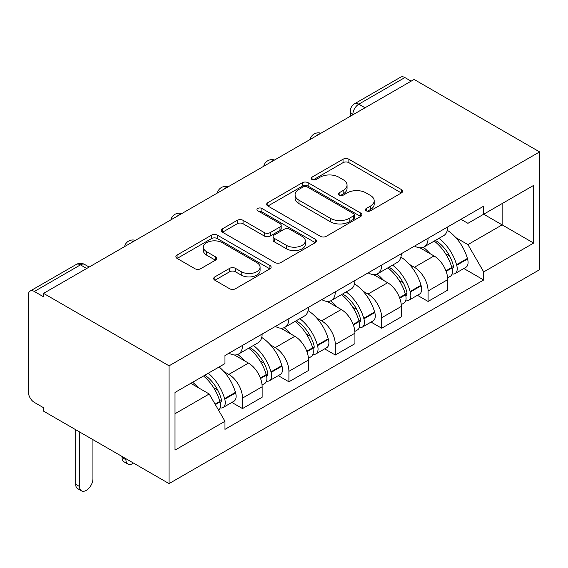 <?xml version="1.0" encoding="UTF-8"?>
<svg xmlns="http://www.w3.org/2000/svg" width="568" height="568" viewBox="0 0 568 568"><rect width="100%" height="100%" fill="white"/><g stroke="black" fill="none" stroke-linecap="round" stroke-linejoin="round"><path stroke-width="0.85" d="M366.31 210.842A2.89 1.668 0 0 0 370.4 210.842L401.413 192.935A4.125 2.386 0 0 0 402.62 191.246A4.125 2.386 0 0 0 401.413 189.563L348.866 159.225A4.125 2.386 0 0 0 343.029 159.225L312.017 177.131A2.89 1.668 0 0 0 311.172 178.309A2.89 1.668 0 0 0 312.017 179.495A2.89 1.668 0 0 0 316.106 179.495L320.118 177.173A13.213 7.625 0 0 1 338.798 177.173L343.178 179.701A13.213 7.625 0 0 1 347.048 185.097A13.213 7.625 0 0 1 343.178 190.486L339.16 192.808A2.89 1.668 0 0 0 338.315 193.986A2.89 1.668 0 0 0 339.16 195.165A2.89 1.668 0 0 0 343.249 195.165L347.261 192.85A13.213 7.625 0 0 1 365.948 192.85L370.322 195.378A13.213 7.625 0 0 1 374.191 200.767A13.213 7.625 0 0 1 370.322 206.163L366.31 208.477A2.89 1.668 0 0 0 365.465 209.656A2.89 1.668 0 0 0 366.31 210.842L366.31 208.477M214.889 276.857A4.125 2.386 0 0 0 213.674 278.547A4.125 2.386 0 0 0 214.889 280.23L229.628 288.743A4.125 2.386 0 0 0 235.464 288.743L269.906 268.856A4.125 2.386 0 0 0 271.121 267.166A4.125 2.386 0 0 0 269.906 265.483L217.366 235.145A4.125 2.386 0 0 0 211.53 235.145L177.088 255.032A4.125 2.386 0 0 0 175.874 256.722A4.125 2.386 0 0 0 177.088 258.404L194.888 268.685A4.125 2.386 0 0 0 200.731 268.685L215.471 260.172A4.125 2.386 0 0 0 216.678 258.49A4.125 2.386 0 0 0 215.471 256.807L206.638 251.709A11.04 6.376 0 0 1 203.408 247.201A11.04 6.376 0 0 1 210.224 241.308A11.04 6.376 0 0 1 222.258 242.692L256.85 262.657A11.04 6.376 0 0 1 260.08 267.166A11.04 6.376 0 0 1 253.264 273.059A11.04 6.376 0 0 1 241.23 271.674L235.464 268.352A4.125 2.386 0 0 0 229.628 268.352L214.889 276.857L214.889 280.23M169.065 365.827L43.566 293.372L414.107 79.442L539.6 151.897L169.065 365.827L169.065 483.609L539.6 269.679L539.6 151.897M320.409 236.331A4.125 2.386 0 0 0 326.245 236.331L360.694 216.444A4.125 2.386 0 0 0 361.901 214.754A4.125 2.386 0 0 0 360.694 213.071L308.147 182.74A4.125 2.386 0 0 0 302.311 182.74L267.869 202.62A4.125 2.386 0 0 0 266.655 204.31A4.125 2.386 0 0 0 267.869 205.992L320.409 236.331M258.951 211.459A2.89 1.668 0 0 1 261.884 211.871L261.884 208.435L315.297 239.277A4.125 2.386 0 0 1 316.511 240.96A4.125 2.386 0 0 1 315.297 242.65L280.855 262.537A4.125 2.386 0 0 1 275.019 262.537L222.478 232.198L222.478 228.826A4.125 2.386 0 0 0 221.264 230.516A4.125 2.386 0 0 0 222.478 232.198M222.478 228.826L237.218 220.32A4.125 2.386 0 0 1 243.054 220.32L264.361 232.617A4.125 2.386 0 0 0 270.205 232.617L279.981 226.973A4.125 2.386 0 0 0 281.188 225.29A4.125 2.386 0 0 0 279.981 223.607L257.794 210.799A2.89 1.668 0 0 1 256.949 209.613A2.89 1.668 0 0 1 258.731 208.073A2.89 1.668 0 0 1 261.884 208.435M43.566 293.372L43.566 296.808L34.35 291.483A8.413 4.856 -120 0 0 30.14 291.064A8.413 4.856 -120 0 0 28.4 294.92L28.4 392.097A8.413 4.856 -120 0 0 34.35 402.4L43.566 407.717L43.566 411.154L169.065 483.609M365.039 107.771L358.791 104.171A8.413 4.856 60 0 0 354.588 103.752L400.681 77.141A8.413 4.856 60 0 1 404.885 77.553L358.791 104.171A8.413 4.856 120 0 0 352.842 114.466L352.842 114.814M411.133 81.16L404.885 77.553M428.08 238.262A19.348 11.168 60 0 1 424.076 246.945L443.7 235.614A19.348 11.168 -120 0 0 447.705 226.93M409.45 264.418L414.399 267.279A19.348 11.168 60 0 1 428.08 290.972L447.712 279.641A19.348 11.168 -120 0 0 434.03 255.948L419.979 247.833M447.712 279.641L447.712 290.113L428.08 301.445L417.437 295.296M424.076 246.945A19.348 11.168 60 0 1 414.555 246.072M428.08 290.972L428.08 301.445M381.689 265.043A19.348 11.168 60 0 1 377.685 273.726L397.309 262.395A19.348 11.168 -120 0 0 401.313 253.711M371.046 322.084L381.689 328.226L401.32 316.894L401.32 306.422A19.348 11.168 -120 0 0 387.639 282.729L373.588 274.621M377.685 273.726A19.348 11.168 60 0 1 368.156 272.853M363.058 291.199L368.007 294.061A19.348 11.168 60 0 1 381.689 317.753L381.689 328.226M335.297 291.831A19.348 11.168 60 0 1 331.293 300.515L350.917 289.183A19.348 11.168 -120 0 0 354.922 280.493M324.655 348.866L335.297 355.014L354.929 343.683L354.929 333.203A19.348 11.168 -120 0 0 341.247 309.51L327.196 301.402M331.293 300.515A19.348 11.168 60 0 1 321.765 299.641M316.667 317.988L321.616 320.842A19.348 11.168 60 0 1 335.297 344.535L335.297 355.014M288.906 318.613A19.348 11.168 60 0 1 284.902 327.296L304.526 315.964A19.348 11.168 -120 0 0 308.531 307.281M278.263 375.647L288.906 381.795L308.531 370.464L308.531 359.991A19.348 11.168 -120 0 0 294.856 336.299L280.805 328.183M284.902 327.296A19.348 11.168 60 0 1 275.373 326.422M270.276 344.769L275.224 347.63A19.348 11.168 60 0 1 288.906 371.323L288.906 381.795M242.515 345.394A19.348 11.168 60 0 1 238.51 354.077L258.135 342.745A19.348 11.168 -120 0 0 262.139 334.062M231.872 402.435L242.515 408.577L262.139 397.245L262.139 386.772A19.348 11.168 -120 0 0 248.464 363.08L234.414 354.972M238.51 354.077A19.348 11.168 60 0 1 228.982 353.204M223.884 371.557L228.833 374.411A19.348 11.168 60 0 1 242.515 398.104L242.515 408.577M502.126 203.578L502.133 224.871L467.933 244.609L455.848 237.637M175.008 413.731L209.209 393.986L224.971 421.286L175.008 450.126L175.008 392.438L224.971 363.598L224.971 355.525L483.695 206.156L483.695 214.221L533.65 185.381L533.65 243.069L483.695 214.221L467.933 223.323L460.939 219.291M533.65 243.069L483.695 271.909L467.933 244.609M224.971 421.286L224.971 429.351L483.695 279.981L483.695 271.909M209.209 393.986L190.77 383.336M463.829 268.515L483.695 279.981M533.65 185.381L502.133 203.578M367.468 211.246L370.322 209.592A13.213 7.625 0 0 0 374.191 204.203L374.191 200.767M347.048 185.097L347.048 188.526A13.213 7.625 0 0 1 343.178 193.922L340.317 195.569M401.356 192.964L348.866 162.661A4.125 2.386 0 0 0 343.029 162.661L313.174 179.9M360.637 216.472L308.147 186.169A4.125 2.386 0 0 0 302.311 186.169L267.918 206.028M353.395 215.939A2.89 1.668 0 0 0 354.24 214.754A2.89 1.668 0 0 0 353.395 213.575L307.274 186.95A2.89 1.668 0 0 0 303.184 186.95L298.953 189.392A13.213 7.625 0 0 0 295.083 194.788A13.213 7.625 0 0 0 298.953 200.177L330.477 218.382A13.213 7.625 0 0 0 349.164 218.382L353.395 215.939L353.395 219.369A2.89 1.668 0 0 0 354.24 218.19L354.24 214.754M295.083 194.788L295.083 198.218A13.213 7.625 0 0 0 298.953 203.614L298.953 200.177M353.395 219.369L349.164 221.811A13.213 7.625 0 0 1 330.477 221.811L298.953 203.614M222.528 232.234L237.218 223.749L237.218 220.32M281.188 225.29L281.188 228.726A4.125 2.386 0 0 1 279.981 230.409L270.205 236.054A4.125 2.386 0 0 1 264.361 236.054L243.054 223.749A4.125 2.386 0 0 0 237.218 223.749M261.884 211.871L315.247 242.678M286.478 245.383A11.04 6.376 0 0 0 298.512 246.768A11.04 6.376 0 0 0 305.328 240.882A11.04 6.376 0 0 0 302.091 236.373L289.907 229.337A4.125 2.386 0 0 0 284.064 229.337L274.287 234.982A4.125 2.386 0 0 0 273.08 236.664A4.125 2.386 0 0 0 274.287 238.347L286.478 245.383L286.478 248.819A11.04 6.376 0 0 0 298.512 250.204A11.04 6.376 0 0 0 305.328 244.311L305.328 240.882M273.08 236.664L273.08 240.101A4.125 2.386 0 0 0 274.287 241.783L274.287 238.347M286.478 248.819L274.287 241.783M260.08 267.166L260.08 270.602A11.04 6.376 0 0 1 253.264 276.495A11.04 6.376 0 0 1 241.23 275.111L235.464 271.781A4.125 2.386 0 0 0 229.628 271.781L214.938 280.258M203.408 247.201L203.408 250.63A11.04 6.376 0 0 0 206.638 255.138L206.638 251.709M215.414 260.208L206.638 255.138M269.857 268.884L217.366 238.581A4.125 2.386 0 0 0 211.53 238.581L177.138 258.44M435.386 240.413A26.497 15.3 60 0 1 435.514 240.491A26.497 15.3 60 0 1 452.952 264.269L453.108 264.816A5.155 2.975 60 0 1 452.291 268.863A5.155 2.975 60 0 1 452.178 268.927M434.222 241.088A31.964 18.453 60 0 1 451.787 267.457L451.943 268.004A10.622 6.134 60 0 1 450.268 276.346L447.627 277.866M452.085 273.996A10.622 6.134 -120 0 0 455.025 273.599A10.622 6.134 -120 0 0 456.7 265.256L456.544 264.709A31.964 18.453 -120 0 0 438.979 238.34M447.307 230.324A31.964 18.453 60 0 1 467.4 258.44L467.556 258.994A10.622 6.134 60 0 1 465.881 267.329L455.025 273.599M423.323 247.314A31.964 18.453 60 0 1 429.997 253.619M445.539 253.662L449.615 256.012M388.988 267.201A26.497 15.3 60 0 1 389.123 267.279A26.497 15.3 60 0 1 406.56 291.05L406.716 291.604A5.155 2.975 60 0 1 405.9 295.644A5.155 2.975 60 0 1 405.786 295.708M387.83 267.869A31.964 18.453 60 0 1 405.396 294.238L405.552 294.792A10.622 6.134 60 0 1 403.876 303.127L401.235 304.654M405.694 300.777A10.622 6.134 -120 0 0 408.633 300.38A10.622 6.134 -120 0 0 410.309 292.044L410.153 291.49A31.964 18.453 -120 0 0 392.587 265.121M400.916 257.105A31.964 18.453 60 0 1 421.009 285.228L421.165 285.775A10.622 6.134 60 0 1 419.489 294.118L408.633 300.38M376.932 274.103A31.964 18.453 60 0 1 383.606 280.4M399.148 280.443L403.223 282.8M342.596 293.983A26.497 15.3 60 0 1 342.731 294.061A26.497 15.3 60 0 1 360.169 317.839L360.325 318.385A5.155 2.975 60 0 1 359.509 322.432A5.155 2.975 60 0 1 359.395 322.489M341.439 294.65A31.964 18.453 60 0 1 359.004 321.026L359.161 321.573A10.622 6.134 60 0 1 357.485 329.909L354.844 331.435M359.303 327.566A10.622 6.134 -120 0 0 362.242 327.168A10.622 6.134 -120 0 0 363.918 318.825L363.761 318.279A31.964 18.453 -120 0 0 346.196 291.902M354.524 283.894A31.964 18.453 60 0 1 374.617 312.01L374.774 312.563A10.622 6.134 60 0 1 373.098 320.899L362.242 327.168M330.541 300.884A31.964 18.453 60 0 1 337.214 307.181M352.756 307.231L356.832 309.581M296.205 320.771A26.497 15.3 60 0 1 296.34 320.842A26.497 15.3 60 0 1 313.777 344.62L313.934 345.166A5.155 2.975 60 0 1 313.117 349.214A5.155 2.975 60 0 1 313.003 349.277M295.048 321.438A31.964 18.453 60 0 1 312.613 347.808L312.769 348.361A10.622 6.134 60 0 1 311.094 356.697L308.452 358.223M312.911 354.347A10.622 6.134 -120 0 0 315.851 353.949A10.622 6.134 -120 0 0 317.526 345.614L317.37 345.06A31.964 18.453 -120 0 0 299.805 318.691M308.133 310.675A31.964 18.453 60 0 1 328.226 338.798L328.382 339.344A10.622 6.134 60 0 1 326.706 347.68L315.851 353.949M284.149 327.665A31.964 18.453 60 0 1 290.823 333.97M306.365 334.012L310.44 336.363M249.814 347.552A26.497 15.3 60 0 1 249.948 347.63A26.497 15.3 60 0 1 267.386 371.401L267.542 371.955A5.155 2.975 60 0 1 266.726 375.995A5.155 2.975 60 0 1 266.612 376.059M125.94 458.717L125.94 459.746A9.464 5.46 120 0 0 127.899 464.077A9.464 5.46 120 0 0 133.473 463.062M127.899 464.077L124.037 461.848A9.464 5.46 -60 0 1 122.077 457.517L122.077 456.48M248.656 348.219A31.964 18.453 60 0 1 266.222 374.596L266.378 375.143A10.622 6.134 60 0 1 264.702 383.478L262.061 385.005M266.52 381.128A10.622 6.134 -120 0 0 269.459 380.73A10.622 6.134 -120 0 0 271.135 372.395L270.979 371.848A31.964 18.453 -120 0 0 253.413 345.472M261.741 337.463A31.964 18.453 60 0 1 281.834 365.579L281.991 366.126A10.622 6.134 60 0 1 280.315 374.468L269.459 380.73M237.758 354.453A31.964 18.453 60 0 1 244.432 360.751M259.974 360.794L264.049 363.151M204.849 375.207A26.497 15.3 60 0 1 220.995 398.189L221.151 398.736A5.155 2.975 60 0 1 220.334 402.783A5.155 2.975 60 0 1 220.221 402.84M79.548 431.928L79.548 486.527A9.464 5.46 120 0 0 81.508 490.858A9.464 5.46 120 0 0 88.8 488.324A9.464 5.46 120 0 0 92.932 478.803L92.932 439.653M81.508 490.858L77.646 488.629A9.464 5.46 -60 0 1 75.686 484.298L75.686 429.699M203.507 375.988A31.964 18.453 60 0 1 219.83 401.377L219.986 401.924A10.622 6.134 60 0 1 218.531 410.124M220.128 407.916A10.622 6.134 -120 0 0 223.068 407.519A10.622 6.134 -120 0 0 224.743 399.176L224.587 398.63A31.964 18.453 -120 0 0 208.264 373.24M219.12 366.971A31.964 18.453 60 0 1 235.443 392.36L235.599 392.914A10.622 6.134 60 0 1 233.924 401.249L223.068 407.519M192.651 382.25A31.964 18.453 60 0 1 198.04 387.539M213.582 387.582L217.658 389.932M353.14 114.644L352.842 114.466A8.413 4.856 0 0 1 350.378 111.037L350.378 116.234M288.906 371.323L308.531 359.991M335.297 344.535L354.929 333.203M381.689 317.753L401.32 306.422M242.515 398.104L262.139 386.772M228.833 374.411L248.464 363.08M275.224 347.63L294.856 336.299M321.616 320.842L341.247 309.51M368.007 294.061L387.639 282.729M414.399 267.279L434.03 255.948M320.203 133.657A8.413 4.856 120 0 0 316.49 135.802M273.811 160.439A8.413 4.856 120 0 0 270.098 162.583M227.42 187.227A8.413 4.856 120 0 0 223.707 189.371M181.029 214.008A8.413 4.856 120 0 0 177.315 216.152M134.637 240.789A8.413 4.856 120 0 0 130.924 242.934M86.684 268.479L80.443 264.873L34.35 291.483M89.148 267.052L84.646 264.454A8.413 4.856 120 0 0 80.443 264.873A8.413 4.856 60 0 0 76.24 264.454L30.14 291.064M370.322 209.592L370.322 206.163M339.16 195.165L339.16 192.808M343.178 193.922L343.178 190.486M312.017 179.495L312.017 177.131M343.029 162.661L343.029 159.225M348.866 162.661L348.866 159.225M401.413 192.935L401.413 189.563M267.869 205.992L267.869 202.62M302.311 186.169L302.311 182.74M308.147 186.169L308.147 182.74M360.694 216.444L360.694 213.071M330.477 221.811L330.477 218.382M349.164 221.811L349.164 218.382M243.054 223.749L243.054 220.32M264.361 236.054L264.361 232.617M270.205 236.054L270.205 232.617M279.981 230.409L279.981 226.973M315.297 242.65L315.297 239.277M229.628 271.781L229.628 268.352M235.464 271.781L235.464 268.352M241.23 275.111L241.23 271.674M215.471 260.172L215.471 256.807M177.088 258.404L177.088 255.032M211.53 238.581L211.53 235.145M217.366 238.581L217.366 235.145M269.906 268.856L269.906 265.483M446.128 271.362L451.943 268.004M456.7 265.256L467.556 258.994M456.544 264.709L467.4 258.44M451.78 267.414L453.356 266.506M445.937 270.837L451.787 267.457M399.737 298.15L405.552 294.792M410.309 292.044L421.165 285.775M410.153 291.49L421.009 285.228M405.389 294.203L406.965 293.287M399.545 297.618L405.396 294.238M353.346 324.931L359.161 321.573M363.918 318.825L374.774 312.563M363.761 318.279L374.617 312.01M358.997 320.984L360.574 320.075M353.154 324.406L359.004 321.026M306.954 351.713L312.769 348.361M317.526 345.614L328.382 339.344M317.37 345.06L328.226 338.798M312.606 347.772L314.182 346.856M306.763 351.187L312.613 347.808M122.077 457.517L125.94 459.746M260.563 378.501L266.378 375.143M271.135 372.395L281.991 366.126M270.979 371.848L281.834 365.579M266.214 374.553L267.791 373.637M260.371 377.976L266.222 374.596M75.686 484.298L79.548 486.527M215.343 404.608L219.986 401.924M224.743 399.176L235.599 392.914M224.587 398.63L235.443 392.36M219.816 401.335L221.399 400.426M215.066 404.125L219.83 401.377M320.92 133.246A8.413 8.413 0 0 0 310.128 139.472M274.529 160.027A8.413 8.413 0 0 0 263.737 166.261M228.137 186.815A8.413 8.413 0 0 0 217.345 193.042M181.746 213.596A8.413 8.413 0 0 0 170.954 219.83M135.354 240.378A8.413 8.413 0 0 0 124.562 246.611M84.646 264.454A8.413 8.413 0 0 0 76.24 264.454M354.588 103.752A8.413 8.413 0 0 0 350.378 111.037"/></g></svg>
